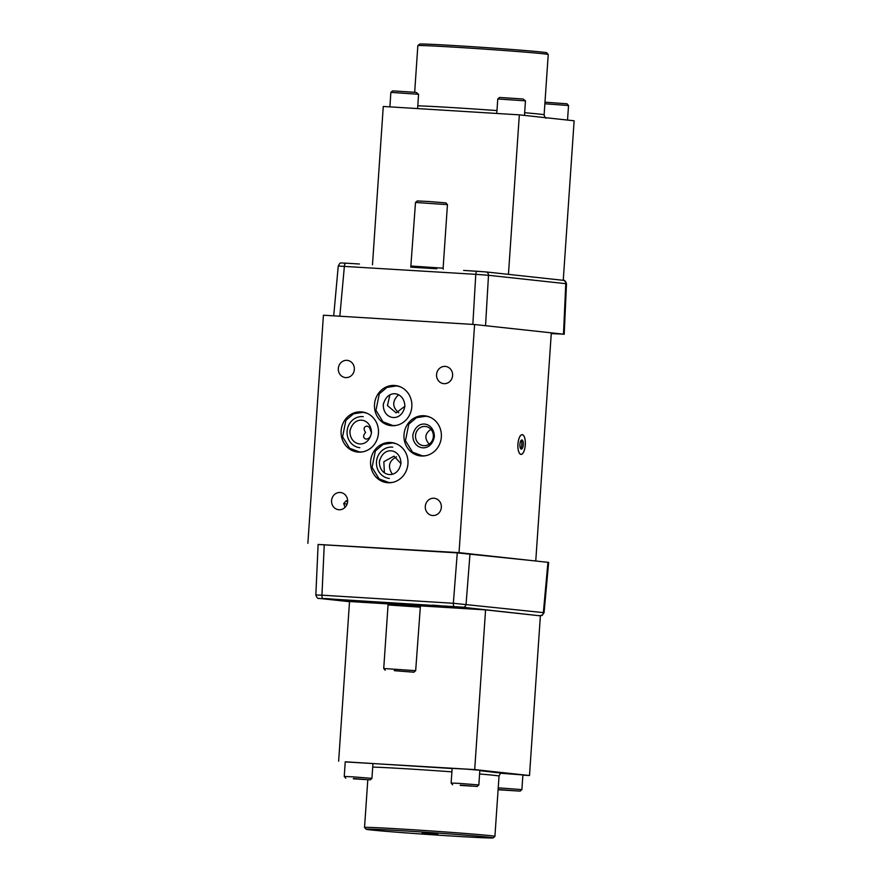 <?xml version="1.0" encoding="UTF-8"?>
<svg xmlns="http://www.w3.org/2000/svg" width="882" height="882" viewBox="0 0 882 882"><rect width="100%" height="100%" fill="white"/><g stroke="black" fill="none" stroke-linecap="round" stroke-linejoin="round"><path stroke-width="1.32" d="M395.323 670.761L411.001 671.996L395.323 670.761M394.232 670.64L413.934 672.205L394.232 670.64M415.499 202.463L447.439 204.635L445.928 202.893L428.972 201.515L417.241 200.942L415.499 202.463L410.769 267.169M385.247 670.254L383.725 668.501L415.676 670.684L420.46 605.217M383.725 668.501L388.058 604.953L420.008 607.136M422.07 833.082L437.77 834.107L422.07 833.082M447.45 204.646L443.117 268.194L411.166 266.011M388.058 604.953L387.815 603.718L420.416 605.934M353.34 778.817L365.435 779.567L353.351 778.641M460.239 785.399L472.322 786.149L460.25 785.234M370.672 829.918A63.702 1.036 3.9 0 1 366.074 829.234A63.702 1.036 3.9 0 1 429.688 832.52A63.702 1.036 3.9 0 1 493.17 837.9A63.702 1.036 3.9 0 1 441.176 835.353A63.702 1.036 3.9 0 1 370.672 829.918M503.291 790.074L515.386 790.823L503.302 789.908M398.466 394.849C392.049 401.167 392.159 407.131 398.796 412.754M430.945 429.336C424.804 433.602 424.242 438.519 429.247 444.098M369.371 427.153L367 426.072C363.704 426.756 363.241 428.895 365.611 432.467C362.844 435.719 362.954 437.924 365.931 439.093C368.93 438.949 370.782 436.866 371.465 432.853L369.371 427.153M396.514 456.832C388.885 460.856 387.485 466.633 392.336 474.174M436.777 268.767L410.99 267.18M417.859 45.621A65.345 1.058 -176.1 0 1 471.186 48.223A65.345 1.058 -176.1 0 1 543.499 53.802A65.345 1.058 -176.1 0 1 548.218 54.508A65.345 1.058 -176.1 0 0 548.218 54.508L546.697 52.766A63.702 1.036 -176.1 0 0 542.099 52.082A63.702 1.036 -176.1 0 0 471.594 46.647A63.702 1.036 -176.1 0 0 419.6 44.1L417.859 45.621A65.345 1.058 -176.1 0 0 417.848 45.632L414.672 92.257M353.417 778.541L370.197 779.875L353.417 778.541M460.305 785.123L477.096 786.457L460.305 785.123M366.074 829.234L364.553 827.492A65.345 1.058 3.9 0 1 364.542 827.481A65.345 1.058 3.9 0 1 429.81 830.866A65.345 1.058 3.9 0 1 494.923 836.368A65.345 1.058 3.9 0 1 494.912 836.379L499.036 776.072A65.345 1.058 -176.1 0 0 479.588 773.988M498.121 789.511L520.148 791.132L498.098 789.743M389.877 394.938L387.441 405.566L396.161 412.886L404.871 406.271M383.262 405.918A12.58 11.664 96.2 0 1 383.56 403.118M433.36 436.612A9.636 8.93 96.2 0 1 423.404 445.642A9.636 8.93 96.2 0 1 415.554 435.091A9.636 8.93 96.2 0 1 425.477 426.48A9.636 8.93 96.2 0 1 433.36 436.612M349.878 432.334A12.58 11.664 96.2 0 1 350.187 429.534M400.957 463.612L394.011 456.137L383.846 461.705L384.387 472.741M379.37 462.951A12.58 11.664 96.2 0 1 379.668 460.15M567.534 120.084L568.526 105.531L567.016 103.789L544.977 102.18M523.07 98.993L499.51 97.45L497.768 98.971L525.474 100.857L523.07 98.993M416.172 92.401L392.622 90.868L390.869 92.389L418.575 94.275L416.172 92.401M345.755 778.211L344.245 776.458L352.921 776.844L371.939 778.354L370.197 779.875M452.653 784.793L451.132 783.051L459.809 783.425L478.838 784.936L477.096 786.457M498.231 787.835L521.89 789.611L520.148 791.132M363.241 416.657A15.622 14.476 -83.8 0 0 347.155 430.625A15.622 14.476 -83.8 0 0 359.867 447.714M392.744 447.163A15.733 14.586 -83.8 0 0 376.537 461.231A15.733 14.586 -83.8 0 0 389.348 478.441M568.526 105.531L544.867 103.767M520.612 448.585A4.575 1.709 93.5 0 0 521.813 444.627A4.575 1.709 93.5 0 0 521.119 440.394M344.245 776.458L345.237 761.794L452.124 768.531M451.132 783.051L452.135 768.387L466.005 769.104L479.841 770.273L478.838 784.936M479.808 770.659L501.494 773.161M501.097 773.271L522.894 774.947L521.89 789.611M523.324 444.715A4.575 1.709 93.5 0 0 521.901 439.964A4.575 1.709 93.5 0 0 519.906 444.429A4.575 1.709 93.5 0 0 521.339 449.103A4.575 1.709 93.5 0 0 523.324 444.715M345.226 761.916L474.692 769.589L529.498 775.532L540.379 615.845L485.574 609.892L420.416 605.879M529.498 775.532L522.883 775.124M563.256 280.311L574.127 120.79L519.333 114.847L383.273 106.468L372.48 264.809M525.275 444.925A9.801 3.671 -86.5 0 1 521.019 454.318A9.801 3.671 -86.5 0 1 517.955 444.308A9.801 3.671 -86.5 0 1 522.221 434.749A9.801 3.671 -86.5 0 1 525.275 444.925M319.019 598.371A3.263 3.032 -83.8 0 0 319.218 598.404L349.515 601.689L322.955 598.525L462.83 607.257L538.648 615.658M474.692 769.589L485.574 609.892M387.848 603.872L349.526 601.513L338.644 761.21M519.333 114.847L508.451 274.368M359.437 264.005L345.821 263.167A3.263 1.224 -86.5 0 1 345.821 263.167L356.571 263.828M477.173 271.259L464.175 270.454M466.468 270.598L463.601 270.421M540.115 615.636A3.263 3.032 -83.8 0 0 543.356 612.626L544.062 612.747L548.648 562.407L459.037 552.65L474.593 324.521L551.316 332.845L535.76 560.974L457.273 552.882L453.348 603.277L543.356 612.626L547.942 562.297M551.261 333.583L563.488 334.168L565.781 283.673L488.496 275.283A3.263 3.032 -83.8 0 0 485.828 271.91L563.113 280.3C564.403 279.803 565.538 280.95 566.487 283.761L565.781 283.673A3.263 3.032 -83.8 0 0 562.981 280.289L485.96 271.921M316.539 595.019L321.952 595.185A3.263 1.224 93.5 0 0 322.955 598.525M485.552 325.712L488.496 275.283L475.773 274.335A3.263 1.224 -86.5 0 1 477.195 271.259A3.263 1.224 -86.5 0 1 477.217 271.259L485.695 271.899A3.263 3.032 -83.8 0 1 485.828 271.91L465.839 270.565M472.851 324.411L475.773 274.335L338.964 266.077M347.122 504.008L343.737 503.754M347.53 502.255L346.196 500.711L343.715 503.567L345.005 507.404M522.287 434.661A9.9 3.704 93.5 0 0 522.232 434.65A9.9 3.704 93.5 0 0 517.921 444.308A9.9 3.704 93.5 0 0 521.008 454.417A9.9 3.704 93.5 0 0 525.319 444.848A9.9 3.704 93.5 0 0 522.287 434.661M566.487 283.761L564.204 334.278L551.316 332.845M318.832 544.525L457.273 552.882M411.828 406.723A20.176 18.698 96.2 0 1 390.991 425.631A20.176 18.698 96.2 0 1 374.574 403.559A20.176 18.698 96.2 0 1 395.334 385.522A20.176 18.698 96.2 0 1 411.828 406.723M441.342 437.02A20.176 18.698 96.2 0 1 420.493 455.928A20.176 18.698 96.2 0 1 404.077 433.845A20.176 18.698 96.2 0 1 424.848 415.808A20.176 18.698 96.2 0 1 441.342 437.02M378.455 433.139A20.176 18.698 96.2 0 1 357.607 452.047A20.176 18.698 96.2 0 1 341.191 429.975A20.176 18.698 96.2 0 1 361.962 411.938A20.176 18.698 96.2 0 1 378.455 433.139M407.947 463.756A20.176 18.698 96.2 0 1 387.099 482.663A20.176 18.698 96.2 0 1 370.683 460.591A20.176 18.698 96.2 0 1 391.454 442.555A20.176 18.698 96.2 0 1 407.947 463.756M452.598 375.534A8.655 8.026 96.2 0 1 443.646 383.637A8.655 8.026 96.2 0 1 436.601 374.166A8.655 8.026 96.2 0 1 445.52 366.427A8.655 8.026 96.2 0 1 452.598 375.534M441.331 507.382A8.655 8.026 96.2 0 1 432.378 515.496A8.655 8.026 96.2 0 1 425.333 506.025A8.655 8.026 96.2 0 1 434.253 498.275A8.655 8.026 96.2 0 1 441.331 507.382M354.332 369.47A8.655 8.026 96.2 0 1 345.391 377.584A8.655 8.026 96.2 0 1 338.346 368.114A8.655 8.026 96.2 0 1 347.254 360.374A8.655 8.026 96.2 0 1 354.332 369.47M347.607 501.604A8.655 8.026 96.2 0 1 338.655 509.719A8.655 8.026 96.2 0 1 331.61 500.248A8.655 8.026 96.2 0 1 340.529 492.509A8.655 8.026 96.2 0 1 347.607 501.604M318.126 544.448L459.037 552.65M307.873 543.334L323.418 315.205L474.593 324.521M451.893 771.838A65.345 1.058 -176.1 0 0 375.578 767.186A65.345 1.058 -176.1 0 0 372.711 767.097M417.792 105.84A65.345 1.058 3.9 0 1 496.544 110.548M524.669 112.731A65.345 1.058 3.9 0 1 544.117 114.814L548.229 54.519M352.613 600.532L329.207 598.933M459.643 607.125L436.237 605.526M420.438 605.504L387.848 603.288M336.571 599.363L356.085 600.609M443.602 605.956L463.116 607.202M519.63 613.585L512.42 612.803L519.233 613.431M462.83 607.257A3.263 3.032 -83.8 0 0 466.071 604.236L469.996 553.841M318.126 544.426L315.833 594.931C316.792 597.742 317.917 598.9 319.218 598.404A3.263 3.032 -83.8 0 0 319.35 598.415M324.245 544.69L321.952 595.185L453.348 603.277A3.263 1.224 93.5 0 0 454.351 606.618M395.974 385.599A20.176 18.698 -83.8 0 0 386.04 387.86M382.402 421.353A20.176 18.698 -83.8 0 0 391.63 425.686M425.488 415.896A20.176 18.698 -83.8 0 0 415.543 418.145M411.916 451.65A20.176 18.698 -83.8 0 0 421.133 455.983M362.601 412.015A20.176 18.698 -83.8 0 0 352.657 414.275M349.029 447.78A20.176 18.698 -83.8 0 0 358.246 452.102M392.093 442.632A20.176 18.698 -83.8 0 0 382.149 444.892M378.51 478.397A20.176 18.698 -83.8 0 0 387.738 482.719M339.835 316.219L344.388 266.232A3.263 1.224 -86.5 0 1 345.799 263.167C339.394 263.101 340.639 261.866 338.258 265.945L333.716 315.844M413.934 672.205L415.676 670.684M443.117 268.194L443.304 269.175M387.815 603.718L387.871 602.99M493.17 837.9L494.912 836.379M364.542 827.481L367.794 779.82M372.943 763.691L371.939 778.354M499.036 776.072C500.116 773.646 500.987 772.665 501.649 773.128M524.481 115.41L525.474 100.868M496.775 113.458L497.768 98.971M417.605 108.585L418.575 94.275M389.888 106.876L390.869 92.389M546.311 118.089C545.539 118.431 544.811 117.339 544.117 114.814M404.871 406.326C401.619 423.062 382.997 419.821 383.306 404.783C387.033 388.4 404.584 391.387 404.871 406.326M395.996 425.444L392.92 425.565L382.975 421.828L375.952 410.384L379.282 393.857L386.966 387.396L396.536 385.897L400.196 386.779M425.51 455.74L422.434 455.862L412.489 452.124L405.466 440.68L408.796 424.154L416.469 417.682L426.05 416.194L429.71 417.065M434.374 436.623C431.133 453.348 412.511 450.118 412.82 435.08C416.536 418.696 434.098 421.684 434.374 436.623M362.623 451.871L359.547 451.981L349.603 448.243L342.58 436.799L345.909 420.273L353.583 413.812L363.163 412.313L366.824 413.195M371.487 432.742C368.246 449.478 349.625 446.248 349.933 431.199C353.649 414.816 371.212 417.803 371.487 432.742M392.115 482.487L389.028 482.597L379.095 478.86L372.061 467.416L375.39 450.889L383.075 444.429L392.655 442.929L396.305 443.811M400.979 463.37C397.738 480.095 379.106 476.864 379.414 461.815C383.141 445.432 400.704 448.42 400.979 463.37M421.64 604.953L385.908 602.957M333.705 599.187L325.756 598.547M440.735 605.78L432.786 605.14M358.831 263.972L357.177 263.861M538.659 615.658L542.121 615.449L544.062 612.747"/></g></svg>
